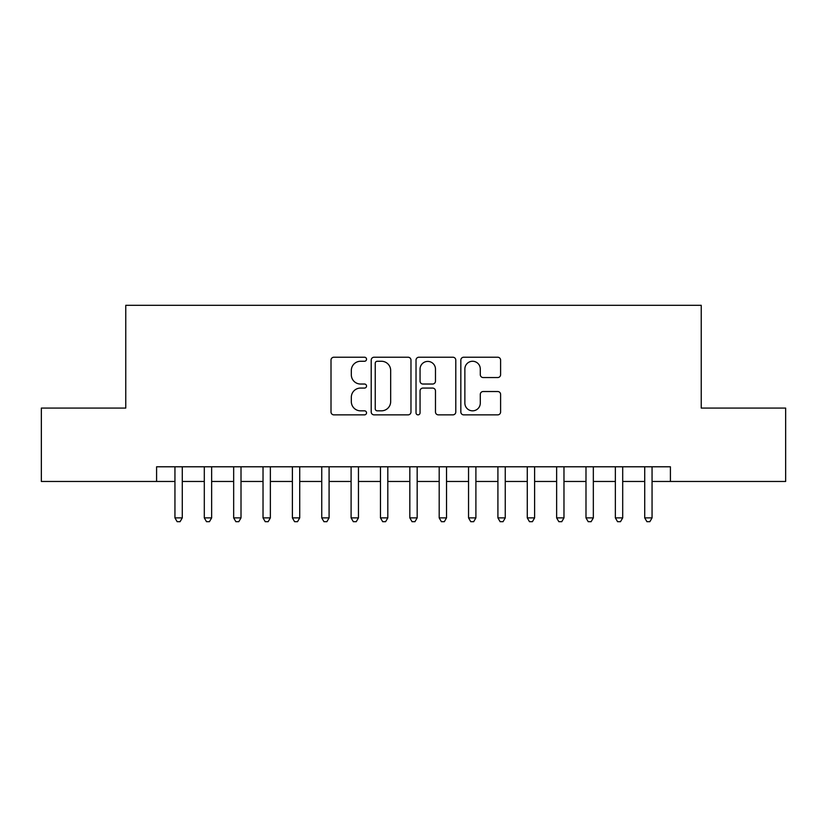 <?xml version="1.0" encoding="UTF-8"?>
<svg xmlns="http://www.w3.org/2000/svg" width="827" height="827" viewBox="0 0 827 827"><rect width="100%" height="100%" fill="white"/><g stroke="black" fill="none" stroke-linecap="round" stroke-linejoin="round"><path stroke-width="1.24" d="M366.526 359.249A2.016 2.016 0 0 0 364.511 357.223L333.881 357.223A2.884 2.884 0 0 0 331.007 360.107L331.007 411.98A2.884 2.884 0 0 0 333.881 414.865L364.511 414.865A2.016 2.016 0 0 0 366.526 412.849A2.016 2.016 0 0 0 364.511 410.833L360.541 410.833A9.221 9.221 0 0 1 351.32 401.612L351.32 397.291A9.221 9.221 0 0 1 360.541 388.07L364.511 388.07A2.016 2.016 0 0 0 366.526 386.044A2.016 2.016 0 0 0 364.511 384.028L360.541 384.028A9.221 9.221 0 0 1 351.32 374.807L351.32 370.486A9.221 9.221 0 0 1 360.541 361.265L364.511 361.265A2.016 2.016 0 0 0 366.526 359.249M497.73 377.546A2.884 2.884 0 0 0 500.604 374.662L500.604 360.107A2.884 2.884 0 0 0 497.73 357.223L463.72 357.223A2.884 2.884 0 0 0 460.835 360.107L460.835 411.98A2.884 2.884 0 0 0 463.72 414.865L497.73 414.865A2.884 2.884 0 0 0 500.604 411.98L500.604 394.407A2.884 2.884 0 0 0 497.73 391.522L483.175 391.522A2.884 2.884 0 0 0 480.291 394.407L480.291 403.121A7.712 7.712 0 0 1 472.579 410.833A7.712 7.712 0 0 1 464.867 403.121L464.867 368.976A7.712 7.712 0 0 1 472.579 361.265A7.712 7.712 0 0 1 480.291 368.976L480.291 374.662A2.884 2.884 0 0 0 483.175 377.546L497.73 377.546M156.592 481.469L41.35 481.469L41.35 408.073L125.766 408.073L125.766 305.308L701.234 305.308L701.234 408.073L785.65 408.073L785.65 481.469L670.408 481.469L670.408 466.79L156.592 466.79L156.592 481.469L174.942 481.469M410.978 360.107A2.884 2.884 0 0 0 408.093 357.223L374.093 357.223A2.884 2.884 0 0 0 371.209 360.107L371.209 411.98A2.884 2.884 0 0 0 374.093 414.865L408.093 414.865A2.884 2.884 0 0 0 410.978 411.98L410.978 360.107M418.907 357.223L452.907 357.223A2.884 2.884 0 0 1 455.791 360.107L455.791 411.98A2.884 2.884 0 0 1 452.907 414.865L438.362 414.865A2.884 2.884 0 0 1 435.478 411.98L435.478 390.944A2.884 2.884 0 0 0 432.593 388.07L422.938 388.07A2.884 2.884 0 0 0 420.054 390.944L420.054 412.849A2.016 2.016 0 0 1 418.038 414.865A2.016 2.016 0 0 1 416.022 412.849L416.022 360.107A2.884 2.884 0 0 1 418.907 357.223M182.281 481.469L204.3 481.469M211.64 481.469L233.669 481.469M241.008 481.469L263.027 481.469M270.367 481.469L292.386 481.469M299.725 481.469L321.744 481.469M329.084 481.469L351.103 481.469M358.453 481.469L380.472 481.469M387.811 481.469L409.83 481.469M417.17 481.469L439.189 481.469M446.528 481.469L468.547 481.469M475.897 481.469L497.916 481.469M505.256 481.469L527.275 481.469M534.614 481.469L556.633 481.469M563.973 481.469L585.992 481.469M593.331 481.469L615.36 481.469M622.7 481.469L644.719 481.469M652.058 481.469L670.408 481.469M377.257 361.265A2.016 2.016 0 0 0 375.241 363.28L375.241 408.817A2.016 2.016 0 0 0 377.257 410.833L381.433 410.833A9.221 9.221 0 0 0 390.664 401.612L390.664 370.486A9.221 9.221 0 0 0 381.433 361.265L377.257 361.265M435.478 369.111A7.712 7.712 0 0 0 427.766 361.409A7.712 7.712 0 0 0 420.054 369.111L420.054 381.144A2.884 2.884 0 0 0 422.938 384.028L432.593 384.028A2.884 2.884 0 0 0 435.478 381.144L435.478 369.111M182.281 466.79L182.281 517.878L174.942 517.878L174.942 466.79M182.281 517.878L180.079 521.692L177.143 521.692L174.942 517.878M211.64 466.79L211.64 517.878L204.3 517.878L204.3 466.79M211.64 517.878L209.438 521.692L206.502 521.692L204.3 517.878M241.008 466.79L241.008 517.878L233.669 517.878L233.669 466.79M241.008 517.878L238.807 521.692L235.871 521.692L233.669 517.878M270.367 466.79L270.367 517.878L263.027 517.878L263.027 466.79M270.367 517.878L268.165 521.692L265.229 521.692L263.027 517.878M299.725 466.79L299.725 517.878L292.386 517.878L292.386 466.79M299.725 517.878L297.524 521.692L294.588 521.692L292.386 517.878M329.084 466.79L329.084 517.878L321.744 517.878L321.744 466.79M329.084 517.878L326.882 521.692L323.946 521.692L321.744 517.878M358.453 466.79L358.453 517.878L351.103 517.878L351.103 466.79M358.453 517.878L356.251 521.692L353.315 521.692L351.103 517.878M387.811 466.79L387.811 517.878L380.472 517.878L380.472 466.79M387.811 517.878L385.609 521.692L382.674 521.692L380.472 517.878M417.17 466.79L417.17 517.878L409.83 517.878L409.83 466.79M417.17 517.878L414.968 521.692L412.032 521.692L409.83 517.878M446.528 466.79L446.528 517.878L439.189 517.878L439.189 466.79M446.528 517.878L444.326 521.692L441.391 521.692L439.189 517.878M475.897 466.79L475.897 517.878L468.547 517.878L468.547 466.79M475.897 517.878L473.685 521.692L470.749 521.692L468.547 517.878M505.256 466.79L505.256 517.878L497.916 517.878L497.916 466.79M505.256 517.878L503.054 521.692L500.118 521.692L497.916 517.878M534.614 466.79L534.614 517.878L527.275 517.878L527.275 466.79M534.614 517.878L532.412 521.692L529.476 521.692L527.275 517.878M563.973 466.79L563.973 517.878L556.633 517.878L556.633 466.79M563.973 517.878L561.771 521.692L558.835 521.692L556.633 517.878M593.331 466.79L593.331 517.878L585.992 517.878L585.992 466.79M593.331 517.878L591.129 521.692L588.193 521.692L585.992 517.878M622.7 466.79L622.7 517.878L615.36 517.878L615.36 466.79M622.7 517.878L620.498 521.692L617.562 521.692L615.36 517.878M652.058 466.79L652.058 517.878L644.719 517.878L644.719 466.79M652.058 517.878L649.857 521.692L646.921 521.692L644.719 517.878"/></g></svg>
